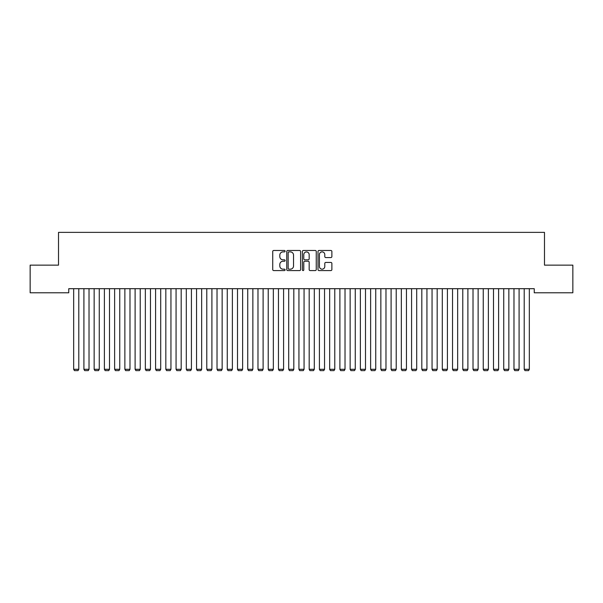 <?xml version="1.0" encoding="UTF-8"?>
<svg xmlns="http://www.w3.org/2000/svg" width="603" height="603" viewBox="0 0 603 603"><rect width="100%" height="100%" fill="white"/><g stroke="black" fill="none" stroke-linecap="round" stroke-linejoin="round"><path stroke-width="0.9" d="M285.113 251.187A0.701 0.701 0 0 0 284.412 250.479L273.732 250.479A1.002 1.002 0 0 0 272.729 251.489L272.729 269.579A1.002 1.002 0 0 0 273.732 270.581L284.412 270.581A0.701 0.701 0 0 0 285.113 269.88A0.701 0.701 0 0 0 284.412 269.172L283.033 269.172A3.219 3.219 0 0 1 279.815 265.961L279.815 264.453A3.219 3.219 0 0 1 283.033 261.235L284.412 261.235A0.701 0.701 0 0 0 285.113 260.534A0.701 0.701 0 0 0 284.412 259.825L283.033 259.825A3.219 3.219 0 0 1 279.815 256.614L279.815 255.107A3.219 3.219 0 0 1 283.033 251.888L284.412 251.888A0.701 0.701 0 0 0 285.113 251.187M330.874 257.564A1.002 1.002 0 0 0 331.876 256.561L331.876 251.489A1.002 1.002 0 0 0 330.874 250.479L319.017 250.479A1.002 1.002 0 0 0 318.007 251.489L318.007 269.579A1.002 1.002 0 0 0 319.017 270.581L330.874 270.581A1.002 1.002 0 0 0 331.876 269.579L331.876 263.443A1.002 1.002 0 0 0 330.874 262.441L325.801 262.441A1.002 1.002 0 0 0 324.791 263.443L324.791 266.488A2.691 2.691 0 0 1 322.108 269.172A2.691 2.691 0 0 1 319.417 266.488L319.417 254.579A2.691 2.691 0 0 1 322.108 251.888A2.691 2.691 0 0 1 324.791 254.579L324.791 256.561A1.002 1.002 0 0 0 325.801 257.564L330.874 257.564M534.243 288.694L68.757 288.694L68.757 292.787L30.15 292.787L30.15 265.139L58.514 265.139L58.514 232.374L544.486 232.374L544.486 265.139L572.85 265.139L572.85 292.787L534.243 292.787L534.243 288.694M300.618 251.489A1.002 1.002 0 0 0 299.616 250.479L287.759 250.479A1.002 1.002 0 0 0 286.749 251.489L286.749 269.579A1.002 1.002 0 0 0 287.759 270.581L299.616 270.581A1.002 1.002 0 0 0 300.618 269.579L300.618 251.489M303.384 250.479L315.241 250.479A1.002 1.002 0 0 1 316.251 251.489L316.251 269.579A1.002 1.002 0 0 1 315.241 270.581L310.168 270.581A1.002 1.002 0 0 1 309.166 269.579L309.166 262.237A1.002 1.002 0 0 0 308.156 261.235L304.794 261.235A1.002 1.002 0 0 0 303.784 262.237L303.784 269.88A0.701 0.701 0 0 1 303.083 270.581A0.701 0.701 0 0 1 302.382 269.88L302.382 251.489A1.002 1.002 0 0 1 303.384 250.479M288.86 251.888A0.701 0.701 0 0 0 288.159 252.589L288.159 268.471A0.701 0.701 0 0 0 288.86 269.172L290.322 269.172A3.219 3.219 0 0 0 293.533 265.961L293.533 255.107A3.219 3.219 0 0 0 290.322 251.888L288.86 251.888M309.166 254.624A2.691 2.691 0 0 0 306.475 251.941A2.691 2.691 0 0 0 303.784 254.624L303.784 258.823A1.002 1.002 0 0 0 304.794 259.825L308.156 259.825A1.002 1.002 0 0 0 309.166 258.823L309.166 254.624M78.789 288.694L78.789 369.3L73.672 369.3L73.672 288.694M78.789 369.3L78.021 370.626L74.433 370.626L73.672 369.3M89.025 288.694L89.025 369.3L83.907 369.3L83.907 288.694M89.025 369.3L88.257 370.626L84.676 370.626L83.907 369.3M99.269 288.694L99.269 369.3L94.151 369.3L94.151 288.694M99.269 369.3L98.5 370.626L94.912 370.626L94.151 369.3M109.505 288.694L109.505 369.3L104.387 369.3L104.387 288.694M109.505 369.3L108.736 370.626L105.156 370.626L104.387 369.3M119.748 288.694L119.748 369.3L114.63 369.3L114.63 288.694M119.748 369.3L118.979 370.626L115.392 370.626L114.63 369.3M129.984 288.694L129.984 369.3L124.866 369.3L124.866 288.694M129.984 369.3L129.215 370.626L125.635 370.626L124.866 369.3M140.228 288.694L140.228 369.3L135.11 369.3L135.11 288.694M140.228 369.3L139.459 370.626L135.871 370.626L135.11 369.3M150.464 288.694L150.464 369.3L145.346 369.3L145.346 288.694M150.464 369.3L149.695 370.626L146.114 370.626L145.346 369.3M160.707 288.694L160.707 369.3L155.589 369.3L155.589 288.694M160.707 369.3L159.938 370.626L156.35 370.626L155.589 369.3M170.943 288.694L170.943 369.3L165.825 369.3L165.825 288.694M170.943 369.3L170.174 370.626L166.594 370.626L165.825 369.3M181.186 288.694L181.186 369.3L176.061 369.3L176.061 288.694M181.186 369.3L180.418 370.626L176.83 370.626L176.061 369.3M191.422 288.694L191.422 369.3L186.304 369.3L186.304 288.694M191.422 369.3L190.654 370.626L187.073 370.626L186.304 369.3M201.666 288.694L201.666 369.3L196.54 369.3L196.54 288.694M201.666 369.3L200.897 370.626L197.309 370.626L196.54 369.3M211.902 288.694L211.902 369.3L206.784 369.3L206.784 288.694M211.902 369.3L211.133 370.626L207.553 370.626L206.784 369.3M222.145 288.694L222.145 369.3L217.02 369.3L217.02 288.694M222.145 369.3L221.376 370.626L217.789 370.626L217.02 369.3M232.381 288.694L232.381 369.3L227.263 369.3L227.263 288.694M232.381 369.3L231.612 370.626L228.032 370.626L227.263 369.3M242.625 288.694L242.625 369.3L237.499 369.3L237.499 288.694M242.625 369.3L241.856 370.626L238.268 370.626L237.499 369.3M252.861 288.694L252.861 369.3L247.743 369.3L247.743 288.694M252.861 369.3L252.092 370.626L248.511 370.626L247.743 369.3M263.104 288.694L263.104 369.3L257.978 369.3L257.978 288.694M263.104 369.3L262.335 370.626L258.747 370.626L257.978 369.3M273.34 288.694L273.34 369.3L268.222 369.3L268.222 288.694M273.34 369.3L272.571 370.626L268.991 370.626L268.222 369.3M283.583 288.694L283.583 369.3L278.458 369.3L278.458 288.694M283.583 369.3L282.815 370.626L279.227 370.626L278.458 369.3M293.819 288.694L293.819 369.3L288.701 369.3L288.701 288.694M293.819 369.3L293.05 370.626L289.47 370.626L288.701 369.3M304.063 288.694L304.063 369.3L298.937 369.3L298.937 288.694M304.063 369.3L303.294 370.626L299.706 370.626L298.937 369.3M314.299 288.694L314.299 369.3L309.181 369.3L309.181 288.694M314.299 369.3L313.53 370.626L309.95 370.626L309.181 369.3M324.542 288.694L324.542 369.3L319.417 369.3L319.417 288.694M324.542 369.3L323.773 370.626L320.185 370.626L319.417 369.3M334.778 288.694L334.778 369.3L329.66 369.3L329.66 288.694M334.778 369.3L334.009 370.626L330.429 370.626L329.66 369.3M345.022 288.694L345.022 369.3L339.896 369.3L339.896 288.694M345.022 369.3L344.253 370.626L340.665 370.626L339.896 369.3M355.257 288.694L355.257 369.3L350.139 369.3L350.139 288.694M355.257 369.3L354.489 370.626L350.908 370.626L350.139 369.3M365.501 288.694L365.501 369.3L360.375 369.3L360.375 288.694M365.501 369.3L364.732 370.626L361.144 370.626L360.375 369.3M375.737 288.694L375.737 369.3L370.619 369.3L370.619 288.694M375.737 369.3L374.968 370.626L371.388 370.626L370.619 369.3M385.98 288.694L385.98 369.3L380.855 369.3L380.855 288.694M385.98 369.3L385.211 370.626L381.624 370.626L380.855 369.3M396.216 288.694L396.216 369.3L391.098 369.3L391.098 288.694M396.216 369.3L395.447 370.626L391.867 370.626L391.098 369.3M406.46 288.694L406.46 369.3L401.334 369.3L401.334 288.694M406.46 369.3L405.691 370.626L402.103 370.626L401.334 369.3M416.696 288.694L416.696 369.3L411.578 369.3L411.578 288.694M416.696 369.3L415.927 370.626L412.346 370.626L411.578 369.3M426.939 288.694L426.939 369.3L421.814 369.3L421.814 288.694M426.939 369.3L426.17 370.626L422.582 370.626L421.814 369.3M437.175 288.694L437.175 369.3L432.057 369.3L432.057 288.694M437.175 369.3L436.406 370.626L432.826 370.626L432.057 369.3M447.411 288.694L447.411 369.3L442.293 369.3L442.293 288.694M447.411 369.3L446.65 370.626L443.062 370.626L442.293 369.3M457.654 288.694L457.654 369.3L452.536 369.3L452.536 288.694M457.654 369.3L456.886 370.626L453.305 370.626L452.536 369.3M467.89 288.694L467.89 369.3L462.772 369.3L462.772 288.694M467.89 369.3L467.129 370.626L463.541 370.626L462.772 369.3M478.134 288.694L478.134 369.3L473.016 369.3L473.016 288.694M478.134 369.3L477.365 370.626L473.785 370.626L473.016 369.3M488.37 288.694L488.37 369.3L483.252 369.3L483.252 288.694M488.37 369.3L487.608 370.626L484.021 370.626L483.252 369.3M498.613 288.694L498.613 369.3L493.495 369.3L493.495 288.694M498.613 369.3L497.844 370.626L494.264 370.626L493.495 369.3M508.849 288.694L508.849 369.3L503.731 369.3L503.731 288.694M508.849 369.3L508.088 370.626L504.5 370.626L503.731 369.3M519.093 288.694L519.093 369.3L513.975 369.3L513.975 288.694M519.093 369.3L518.324 370.626L514.743 370.626L513.975 369.3M529.328 288.694L529.328 369.3L524.211 369.3L524.211 288.694M529.328 369.3L528.567 370.626L524.979 370.626L524.211 369.3"/></g></svg>
